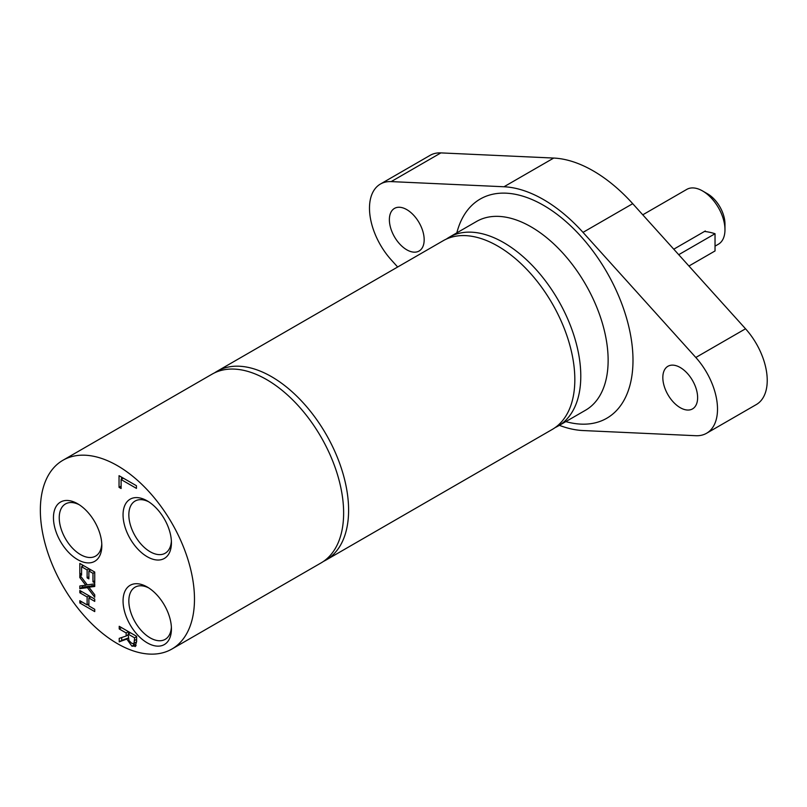 <?xml version="1.0" encoding="UTF-8"?>
<svg xmlns="http://www.w3.org/2000/svg" width="807" height="807" viewBox="0 0 807 807"><rect width="100%" height="100%" fill="white"/><g stroke="black" fill="none" stroke-linecap="round" stroke-linejoin="round"><path stroke-width="1.21" d="M678.727 254.689L715.032 233.737A35.155 20.296 0 0 0 704.511 231.438L705.308 230.973L705.6 231.579M642.765 214.813L686.777 189.393A31.644 18.268 60 0 1 702.594 190.966A31.644 18.268 60 0 1 724.968 229.713A31.644 18.268 60 0 1 718.422 244.198L715.032 246.155M724.968 229.713L724.968 223.973A24.613 14.213 -120 0 0 707.568 193.831L702.594 190.966M704.511 231.438L673.764 249.192M688.946 266.017L715.032 250.957L715.032 233.737M680.22 367.498A24.613 14.213 60 0 1 696.3 389.186A24.613 14.213 60 0 1 692.527 408.907A24.613 14.213 60 0 1 667.924 394.694A24.613 14.213 60 0 1 667.924 366.277A24.613 14.213 60 0 1 680.22 367.498M406.778 209.618A24.613 14.213 60 0 1 422.848 231.306A24.613 14.213 60 0 1 419.075 251.027A24.613 14.213 60 0 1 394.472 236.824A24.613 14.213 60 0 1 394.472 208.408A24.613 14.213 60 0 1 406.778 209.618M559.362 425.339A133.589 77.129 -120 0 0 583.007 430.545L695.816 435.709A52.737 30.444 -120 0 0 706.589 433.258A52.737 30.444 -120 0 0 695.816 357.481L583.007 232.376A133.589 77.129 -120 0 0 503.992 186.76L391.183 181.605A52.737 30.444 -120 0 0 380.41 184.046A52.737 30.444 -120 0 0 391.183 259.824L397.659 267.006M380.41 184.046L430.121 155.337A52.737 30.444 60 0 1 440.894 152.896L553.713 158.061A133.589 77.129 60 0 1 632.718 203.677L745.537 328.782A52.737 30.444 60 0 1 756.31 404.559L706.589 433.258M555.155 427.579A108.985 62.926 -120 0 0 558.212 426.005A108.985 62.926 -120 0 0 580.788 376.112A108.985 62.926 -120 0 0 533.215 266.431A108.985 62.926 -120 0 0 449.237 237.238A108.985 62.926 -120 0 0 446.332 239.094M323.486 561.39A108.985 62.926 -120 0 0 326.028 560.048L552.25 429.445A108.985 62.926 -120 0 0 574.826 379.552A108.985 62.926 -120 0 0 527.253 269.881A108.985 62.926 -120 0 0 443.265 240.678L217.053 371.281A108.985 62.926 -120 0 0 214.622 372.814M326.028 560.048A108.985 62.926 -120 0 0 348.604 510.155A108.985 62.926 -120 0 0 301.031 400.484A108.985 62.926 -120 0 0 217.053 371.281M101.773 543.908A30.111 17.391 60 0 1 95.589 556.104A30.111 17.391 60 0 1 80.529 554.611A30.111 17.391 60 0 1 60.858 528.071A30.111 17.391 60 0 1 65.468 503.941A30.111 17.391 60 0 1 79.126 504.678M77.643 559.614A34.197 19.741 -120 0 0 101.823 545.653A34.197 19.741 -120 0 0 77.643 503.76A34.197 19.741 -120 0 0 53.454 517.731A34.197 19.741 -120 0 0 77.643 559.614M194.477 599.147A108.985 62.926 -120 0 0 146.904 489.466A108.985 62.926 -120 0 0 62.926 460.272A108.985 62.926 -120 0 0 40.35 510.155A108.985 62.926 -120 0 0 87.923 619.837A108.985 62.926 -120 0 0 171.901 649.04A108.985 62.926 -120 0 0 194.477 599.147M147.247 556.739A34.197 19.741 -120 0 0 171.427 542.778A34.197 19.741 -120 0 0 147.247 500.895A34.197 19.741 -120 0 0 123.057 514.856A34.197 19.741 -120 0 0 147.247 556.739M94.732 599.087L94.732 601.376L88.881 597.997L88.881 605.926L94.732 609.305L94.732 611.595L79.822 602.98L79.822 600.69L87.116 604.907L87.116 596.978L79.822 592.762L79.822 590.472L94.732 599.087M135.707 646.094L131.904 646.175L126.8 639.063L119.224 641.837L119.224 638.367L126.154 636.017L126.154 632.96L119.224 628.956L119.224 626.293L136.625 636.33L136.625 641.515L135.112 646.609M119.043 487.327L119.043 475.686L136.444 485.733L136.444 488.396L121.111 479.54L121.111 488.517L119.043 487.327L121.111 486.137M88.881 578.871L87.116 577.852L87.116 569.944L81.588 566.746L81.588 575.23L79.822 574.211L79.822 563.437L94.732 572.052L94.732 582.825L92.966 581.807L92.966 573.323L88.881 570.963L88.881 578.871M79.822 588.636L79.822 586.003L85.764 585.257L79.822 577.55L79.822 575.078L87.287 584.873L94.732 583.854L94.732 586.477L88.901 587.214L94.732 594.769L94.732 597.241L87.388 587.617L79.822 588.636L82.304 587.193L82.304 585.69M147.247 642.856A34.197 19.741 -120 0 0 171.427 628.895A34.197 19.741 -120 0 0 147.247 587.012A34.197 19.741 -120 0 0 123.057 600.973A34.197 19.741 -120 0 0 147.247 642.856M171.377 541.033A30.111 17.391 60 0 1 165.193 553.229A30.111 17.391 60 0 1 150.132 551.736A30.111 17.391 60 0 1 130.462 525.206A30.111 17.391 60 0 1 135.072 501.066A30.111 17.391 60 0 1 148.73 501.803M171.377 627.15A30.111 17.391 60 0 1 165.193 639.346A30.111 17.391 60 0 1 150.132 637.853A30.111 17.391 60 0 1 130.462 611.313A30.111 17.391 60 0 1 135.072 587.183A30.111 17.391 60 0 1 148.73 587.92M88.881 605.341L87.62 604.614M89.607 597.583L89.607 596.121M88.881 597.997L90.868 596.847M79.822 602.98L81.8 601.83M79.822 592.762L81.8 591.622M87.116 596.978L89.103 595.828M87.116 604.907L88.881 603.888M128.172 638.034L121.716 640.405L121.716 637.52M136.131 645.429L132.973 643.744M128.636 633.747L128.636 631.72M136.514 641.918L134.033 643.35L134.628 637.853L128.081 634.07L128.989 640.566L131.723 643.29L133.73 643.603L136.625 641.777M126.8 639.063L128.202 638.246M119.224 641.837L121.716 640.405M134.628 637.853L136.625 636.693M128.081 634.07L130.391 632.738M119.224 628.956L121.534 627.624M126.154 632.96L128.464 631.619M126.154 636.017L128.081 634.897M121.534 479.297L121.534 477.119M121.111 479.54L123.421 478.208M82.304 566.332L82.304 564.87M89.607 570.549L89.607 569.086M87.116 577.852L88.881 576.834M87.116 569.944L89.103 568.794M81.588 566.746L83.565 565.606M79.822 574.211L81.588 573.192M88.881 570.963L90.868 569.813M92.966 573.323L94.732 572.304M92.966 581.807L94.732 580.788M85.764 585.257L87.025 584.53M79.822 577.55L81.124 576.793M87.388 587.617L89.87 586.175L82.304 587.193M88.901 587.214L91.383 585.781L94.732 585.357M171.901 649.04L321.065 562.923A108.985 62.926 -120 0 0 343.631 513.03A108.985 62.926 -120 0 0 296.058 403.349A108.985 62.926 -120 0 0 212.08 374.155L62.926 460.272M695.816 357.481L745.537 328.782M583.007 232.376L632.718 203.677M503.992 186.76L553.713 158.061M391.183 181.605L440.894 152.896M565.818 421.607A126.558 73.074 -120 0 0 632.678 351.469A126.558 73.074 -120 0 0 551.01 210.012A126.558 73.074 -120 0 0 456.833 232.85M558.212 426.005L585.559 410.208A108.985 62.926 -120 0 0 608.135 360.325A108.985 62.926 -120 0 0 560.562 250.644A108.985 62.926 -120 0 0 476.574 221.451L449.237 237.238M134.628 640.506L136.625 639.346M131.904 646.175L134.386 644.743"/></g></svg>

